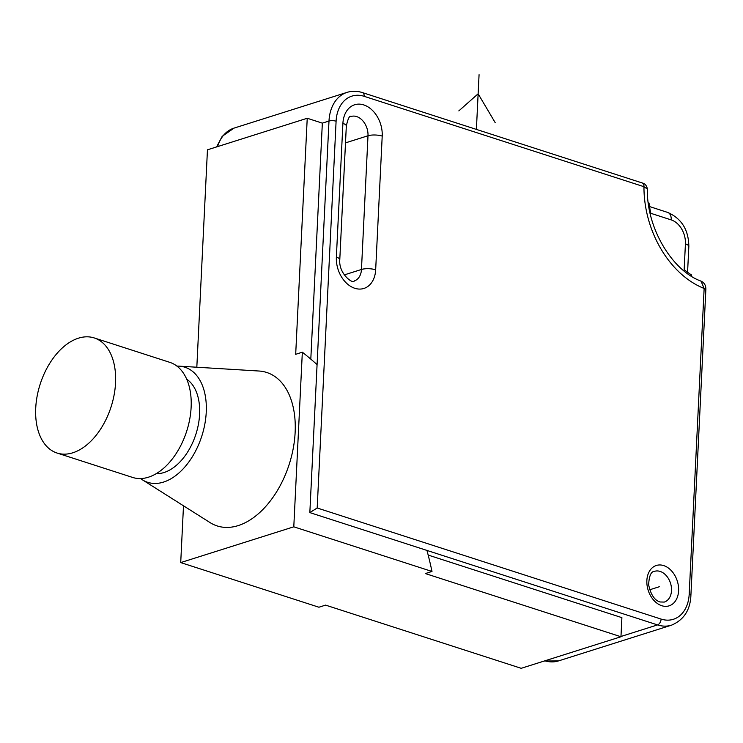 <?xml version="1.0" encoding="UTF-8"?>
<svg xmlns="http://www.w3.org/2000/svg" width="743" height="743" viewBox="0 0 743 743"><rect width="100%" height="100%" fill="white"/><g stroke="black" fill="none" stroke-linecap="round" stroke-linejoin="round"><path stroke-width="1.11" d="M620.972 636.472L657.536 624.909L426.965 550.433A302.382 218.247 -107.6 0 1 431.999 571.46L293.791 526.815L180.716 562.581L318.923 607.226L325.573 605.118L521.187 668.31L620.962 636.751L621.891 617.647L428.182 555.077M180.716 562.581L183.493 505.797M701.02 281.123L704.141 288.46L689.188 594.205A5.043 1.597 2.8 0 1 690.897 595.496L705.85 289.761A5.043 1.597 -177.2 0 0 704.141 288.46A90.711 65.477 72.4 0 1 643.958 186.697L647.385 189.047M426.965 550.433L309.84 512.596L328.991 121.035A40.317 29.098 -107.6 0 1 347.074 92.364L233.989 128.13A40.317 29.098 72.4 0 0 217.615 146.603M309.84 512.596L317.187 507.989L661.103 619.086A5.043 3.102 -72.1 0 1 657.536 624.909A40.317 29.098 -107.6 0 0 671.57 625.151L558.485 660.917L544.22 661.019M293.791 526.815L302.336 352.201A302.382 218.247 -107.6 0 1 317.085 364.618M620.962 636.751L425.349 573.559L431.999 571.46M196.821 367.228L207.455 149.817L307.231 118.258L322.341 123.143L310.806 359.129M302.336 352.201L295.686 354.3L307.231 118.258M142.442 479.839L210.065 522.598A80.634 49.642 -72.1 0 0 238.187 525.598A80.634 49.642 -72.1 0 0 294.228 442.261A80.634 49.642 -72.1 0 0 259.028 371.026L179.165 366.15A60.48 37.234 107.9 0 1 205.56 419.581A60.48 37.234 107.9 0 1 163.534 482.086A60.48 37.234 107.9 0 1 142.442 479.839A60.48 37.234 107.9 0 1 140.622 478.566M648.258 202.783L649.029 203.034A80.634 58.195 72.4 0 0 650.831 213.315L671.235 219.909A20.163 14.554 -107.6 0 1 685.418 243.89L684.154 269.672A80.634 58.195 72.4 0 0 691.575 274.984L691.51 276.294M176.945 366.113A60.48 37.234 107.9 0 1 179.165 366.15M156.206 473.662A50.394 31.02 -72.1 0 0 164.008 472.529A50.394 31.02 -72.1 0 0 197.499 428.544A50.394 31.02 -72.1 0 0 186.725 379.209M57.044 453.035L132.635 477.443A60.48 37.234 -72.1 0 0 148.424 477.201A60.48 37.234 -72.1 0 0 189.706 419.293A60.48 37.234 -72.1 0 0 169.813 362.352L94.222 337.935A60.48 37.234 107.9 0 1 114.125 394.877A60.48 37.234 107.9 0 1 72.833 452.784A60.48 37.234 107.9 0 1 57.044 453.035A60.48 37.234 107.9 0 1 37.15 396.084A60.48 37.234 107.9 0 1 78.442 338.186A60.48 37.234 107.9 0 1 94.222 337.935M659.403 586.71L649.642 589.793M476.393 129.403L479.068 74.69M495.191 122.651L478.13 93.794L458.821 110.902M544.888 660.806A40.317 29.098 72.4 0 0 558.485 660.917M689.188 594.205A35.274 25.466 -107.6 0 1 661.103 619.086M642.231 182.973A5.043 3.102 -72.1 0 1 643.958 186.697L364.191 96.33A35.274 25.466 -107.6 0 0 336.096 121.211L317.187 507.989M336.365 257.106L342.904 123.403A26.209 18.919 72.4 0 1 363.773 104.921A26.209 18.919 72.4 0 1 382.208 136.099L375.67 269.802A26.209 18.919 72.4 0 1 354.801 288.284A26.209 18.919 72.4 0 1 336.365 257.106A10.077 3.186 2.8 0 1 339.783 259.706L346.322 126.004A10.077 3.186 -177.2 0 0 342.904 123.403M661.753 605.712A21.166 15.278 72.4 0 0 662.886 606.028A21.166 15.278 72.4 0 0 678.628 590.072A21.166 15.278 72.4 0 0 663.713 565.599A21.166 15.278 72.4 0 0 662.58 565.284A21.166 15.278 72.4 0 0 646.837 581.249A21.166 15.278 72.4 0 0 661.753 605.712M647.385 189.112C646.781 185.657 645.045 183.605 642.184 182.954L362.417 92.587A5.043 3.102 107.9 0 1 364.191 96.33M336.096 121.211A5.043 1.597 -177.2 0 0 328.991 121.035L322.341 123.143M671.235 219.909A10.077 6.204 -72.1 0 0 667.688 212.424C681.582 218.526 688.64 229.875 688.835 246.49A10.077 3.186 -177.2 0 0 685.418 243.89M382.208 136.099A10.077 3.186 -177.2 0 0 367.999 135.765A16.123 11.637 72.4 0 0 368.008 134.204A16.123 11.637 72.4 0 0 356.649 116.577A16.123 11.637 72.4 0 0 351.04 116.484C349.554 115.416 347.975 118.583 346.322 126.004M339.783 259.706C338.483 273.991 353.445 284.513 354.225 280.938A16.123 11.637 72.4 0 0 361.46 269.468L367.999 135.765L345.495 142.879M344.204 274.929L361.46 269.468A10.077 3.186 2.8 0 1 375.67 269.802M664.27 602.081A16.123 11.637 72.4 0 0 671.338 586.914A16.123 11.637 72.4 0 0 660.155 571.432A16.123 11.637 72.4 0 0 659.292 571.191A16.123 11.637 72.4 0 0 654.546 571.33C651.1 571.358 649.131 575.825 648.63 584.713C650.701 594.521 654.481 600.27 659.979 601.969L664.27 602.081M216.584 146.928L222.185 136.34L233.989 128.13M671.57 625.151C683.829 619.913 690.266 610.022 690.897 595.496M705.85 289.761C706.036 285.544 704.401 282.656 700.937 281.086M647.385 188.991C646.391 227.897 672.285 270.861 701.058 281.142M362.417 92.587C357.151 90.906 352.043 90.832 347.074 92.364M688.835 246.49L687.572 272.291M649.531 206.554L667.688 212.424"/></g></svg>

